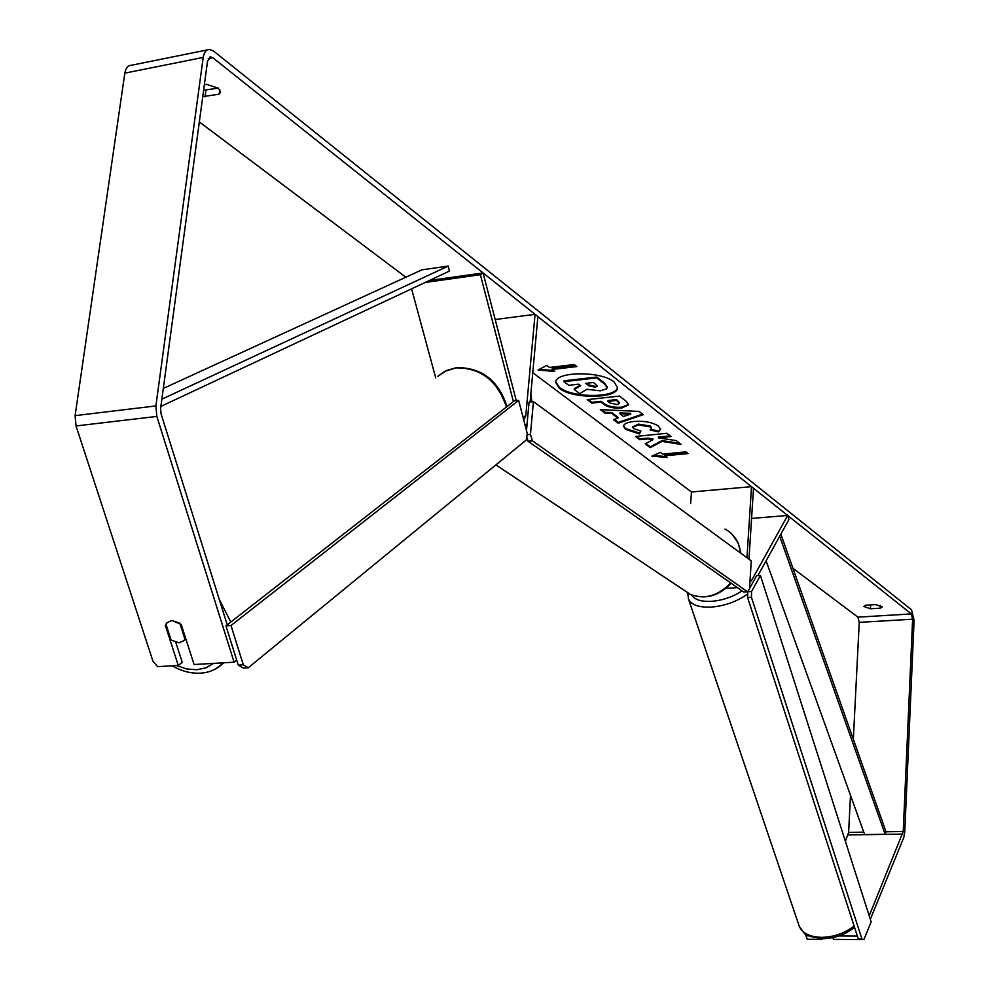 <?xml version="1.0" encoding="UTF-8"?>
<svg xmlns="http://www.w3.org/2000/svg" width="989" height="989" viewBox="0 0 989 989"><rect width="100%" height="100%" fill="white"/><g stroke="black" fill="none" stroke-linecap="round" stroke-linejoin="round"><path stroke-width="1.48" d="M425.134 282.483L480.382 274.719L513.415 401.583M411.585 288.837L435.716 377.86M530.104 402.004L537.88 316.579L535.061 314.329L525.74 416.159L523.75 420.028M525.233 425.727L527.1 423.749M495.192 319.521L535.061 314.329M429.362 280.505L483.077 272.939L480.382 274.719M483.077 272.939L516.283 400.681M751.566 518.434L787.677 515.467L788.938 519.546L757.895 575.623M746.955 557.709L751.504 486.662L753.494 488.257L748.97 559.193M690.643 503.574L691.459 491.99L751.504 486.662M750.515 586.749L749.637 586.514M787.677 515.467L751.306 580.926L749.946 581.693M555.781 381.939L559.415 387.428C572.223 398.184 616.802 398.11 617.532 387.255M614.206 382.051C601.695 370.875 555.076 371.196 555.719 382.36L559.341 388.281C572.384 399.235 617.902 398.851 617.519 387.7L614.206 382.051M227.235 624.838L161.059 413.835L160.589 408.593L207.579 60.885L210.781 56.892L212.82 57.745L911.326 613.922L912.624 619.201L903.217 831.502L869.195 915.814M199.333 121.931L405.849 277.217M532.774 372.668L691.459 491.99M792.931 568.292L857.908 617.148L859.243 622.365L853.334 739.253M662.024 441.378L681.112 444.444L676.229 440.612L658.34 437.855L671.074 436.569L666.895 433.293L635.544 436.47L639.796 439.722L647.844 438.906L652.913 439.746L645.174 443.826L650.206 447.658L662.024 441.378L662.086 440.562L679.789 443.406M617.927 418.174L611.721 413.414L604.947 413.142L600.311 409.607L639.079 411.424L643.258 414.712L618.174 423.23L613.477 419.645L617.927 418.174L617.989 417.333L611.783 412.574L611.721 413.414M204.352 84.745L206.528 84.325L218.346 88.219L220.596 92.101L219.187 94.178L202.745 96.65M870.382 608.779L880.284 608.173L882.262 606.9L875.673 604.576L865.734 605.206L863.793 606.455L870.382 608.779L870.58 604.897M667.142 457.499L651.875 456.114L660.491 452.406L662.717 454.112L685.896 451.849L688.084 453.568L664.929 455.805L667.142 457.499M549.476 367.463L546.818 365.436L538.065 369.985L554.755 371.505L552.122 369.49L576.822 366.573L574.213 364.533L549.476 367.463M621.834 408L621.735 408.012C613.835 408.593 607.666 407.208 603.228 403.871L600.978 402.14L591.83 403.141L587.243 399.643L619.485 396.082L626.445 401.534L628.645 404.822L621.834 408L621.809 407.171C613.897 407.752 607.728 406.368 603.29 403.03L601.052 401.299L600.978 402.14M639.475 433.924L625.53 429.387L623.54 426.185C623.824 423.873 627.211 422.303 633.726 421.475L633.825 421.475C644.334 420.721 652.567 422.278 658.501 426.135L660.578 429.337L658.39 431.896L650.107 429.931L651.355 428.398L650.441 426.927L638.288 424.936L632.737 427.297L633.59 428.67L640.909 430.969L639.475 433.924L639.537 433.095L625.592 428.558L623.614 425.789M880.284 608.173L880.42 605.453M219.187 94.178L219.793 89.64M166.177 624.887L167.079 622.588L171.826 620.474L167.079 622.588L165.942 624.158L171.085 640.068L179.021 642.813L183.867 640.637L184.931 639.178L179.813 623.206L171.826 620.474L181.21 624.418L194.079 664.521L234.096 662.173L156.843 416.431L155.891 405.923L203.202 57.424C204.068 52.232 206.194 49.574 209.594 49.45L213.698 51.168L911.512 609.817L914.096 620.375L904.737 832.367L903.773 837.51L870.32 919.313M218.223 88.12L203.61 90.259M175.819 642.467L182.236 662.358L178.28 665.449L157.61 666.66L152.998 661.332L76.042 425.95L75.102 415.64L124.837 73.137C125.751 68.031 127.952 65.41 131.438 65.249L207.48 49.883M850.503 795.304L848.624 832.417L845.372 841.243M832.862 937.609L833.455 939.402L862.037 939.55M805.343 933.888L807.234 939.266L805.318 933.863M807.234 939.266L822.119 939.352L822.403 938.672M838.932 935.94L857.364 936.014M821.896 938.672L822.119 939.352M806.06 935.792L808.668 935.804M234.096 662.173L236.68 660.083M165.361 625.493L178.28 665.449M205.02 96.885L205.885 90.494M607.122 387.231L604.761 383.299L596.8 377.032L564.064 380.802L563.99 381.667L568.762 385.302L578.59 384.177L580.667 385.772L574.263 389.505L574.337 388.652L580.061 385.314M596.8 377.032L596.726 377.897L604.687 384.165L607.147 387.688L606.578 388.825L600.372 390.84L586.934 389.295L579.678 393.634L574.263 389.505M563.99 381.667L596.726 377.897M687.17 452.851L664.991 455.002L664.929 455.805M665.943 456.584L653.42 455.447M575.858 365.819L552.196 368.613L552.122 369.49M539.5 369.231L553.457 370.504M611.783 412.574L605.021 412.314L604.947 413.142M605.021 412.314L601.547 409.669M642.541 414.144L618.236 422.402L618.174 423.23M618.236 422.402L614.28 419.385M630.698 414.156L630.759 413.315L619.967 412.895L619.905 413.736L623.453 416.48L630.698 414.156L619.905 413.736M601.052 401.299L591.904 402.3L591.83 403.141M591.904 402.3L588.27 399.531M628.621 404.39L621.896 407.159M619.386 402.956L616.53 399.593L608.012 400.533L607.951 401.373L610.089 403.03L616.938 404.563L619.497 403.413L616.468 400.446L607.951 401.373M616.53 399.593L616.468 400.446M645.842 443.48L650.268 446.855L650.206 447.658M650.268 446.855L662.086 440.562M636.545 436.372L639.858 438.906L647.906 438.09L652.975 438.931L652.913 439.746M647.906 438.09L647.844 438.906M639.858 438.906L639.796 439.722M670.159 435.852L658.402 437.039L658.34 437.855M660.565 428.917L658.39 431.896M658.451 431.068L650.91 429.275M651.306 427.977L650.502 426.098L638.449 424.096L632.861 426.889M640.6 430.92L639.537 433.095M595.143 387.28L597.529 386.192L593.524 382.483L585.673 383.373L588.776 385.772L595.143 387.28L595.217 386.415L597.405 385.722M586.712 383.25L588.851 384.919L595.217 386.415M185.747 638.548L184.931 639.178M518.656 400.421L514.268 400.916L225.937 625.852L238.25 665.103L243.306 664.818L248.239 667.773L526.346 439.944L527.248 433.503L518.656 400.421L230.993 625.518L225.937 625.852M230.993 625.518L243.306 664.818M248.239 667.773L243.207 668.057L238.25 665.103M533.43 401.633L530.45 434.431L532.416 440.81L747.536 591.743L749.489 588.912L751.269 560.874L533.43 401.633L529.066 402.115L526.482 430.524M527.063 434.777L530.45 434.431M532.416 440.81L528.052 441.267L743.691 592.003L747.536 591.743M528.052 441.267L526.754 437.051M751.578 591.496L760.43 575.462L871.136 921.884L863.953 939.501L861.963 939.105L751.43 597.307L751.578 591.496L747.746 591.756L748.648 590.124M760.43 575.462L756.622 575.734L749.501 588.579M861.963 939.105L858.353 939.093L860.343 939.488L863.953 939.501M858.353 939.093L747.597 597.554L751.43 597.307M747.746 591.756L747.597 597.554M163.309 388.43L421.92 269.849L448.264 266.066L161.862 399.185M160.886 406.405L449.402 271.11L448.264 266.066M766.092 560.825L864.646 834.605L885.13 834.271L886.02 831.786L780.865 534.134M885.13 834.271L779.691 536.248M522.835 416.468L525.74 416.159M749.983 581.025L751.306 580.926M854.113 926.001C844.693 933.307 833.838 937.09 821.55 937.349C809.991 937.003 802.586 933.393 799.335 926.508L688.505 599.111C691.484 604.959 699.099 607.629 711.351 607.098C724.974 605.898 737.089 601.51 747.684 593.944M742.071 590.878C732.874 596.899 722.687 600.385 711.511 601.337C701.152 601.819 694.488 599.68 691.521 594.921M208.234 58.66L212.82 57.745M857.908 617.148L911.326 613.922M848.117 834.951L902.734 834.073M848.624 832.417L863.768 832.157M886.02 831.786L903.217 831.502M859.243 622.365L912.624 619.201M76.042 425.95L156.843 416.431M75.102 415.64L155.891 405.923M124.837 73.137L203.202 57.424M604.761 383.299L604.687 384.165M621.809 407.171L621.735 408.012M603.29 403.03L603.228 403.871M618.644 401.237L618.582 402.09M625.592 428.558L625.53 429.387M650.502 426.098L650.441 426.927M638.449 424.096L638.387 424.924M638.362 424.096L638.288 424.936M595.316 386.402L595.242 387.268M588.851 384.919L588.776 385.772M176.499 665.548L186.723 668.972L196.724 669.751L205.922 667.859L213.723 663.372M506.43 407.023C497.64 380.814 480.852 367.76 456.053 367.871L444.852 371.308L437.855 376.339L446.385 370.554L456.423 367.673M219.224 599.297L230.808 622.056M172.148 665.807C181.222 671.024 190.42 673.484 199.753 673.188C209.223 672.755 217.209 669.281 223.749 662.778L215.342 669.083M527.063 423.811L525.518 426.828M682.422 589.123L690.47 594.476C705.009 599.693 718.41 595.835 730.673 582.904M740.588 553.061C739.265 541.96 734.061 533.949 724.986 529.053M530.833 393.919L531.872 401.806M750.268 586.737L749.625 586.774M737.411 587.614L725.852 588.393M854.533 927.286C845.372 934.654 834.704 938.462 822.551 938.685C801.745 935.248 806.183 935.149 799.335 926.508M687.738 593.103L688.505 599.111M210.781 56.892L209.717 57.102M607.221 386.823L607.147 387.688M619.497 403.413L619.559 402.56M651.355 428.398L651.417 427.569M632.737 427.297L632.812 426.469M139.622 620.437L144.579 635.593M185.907 639.067L183.867 640.637M456.98 367.611C481.94 367.648 498.617 380.629 507.011 406.578M731.131 583.226C718.929 596.107 705.38 599.866 690.47 594.476L495.885 464.892M731.897 534.023L738.029 542.714L740.922 553.308"/></g></svg>
